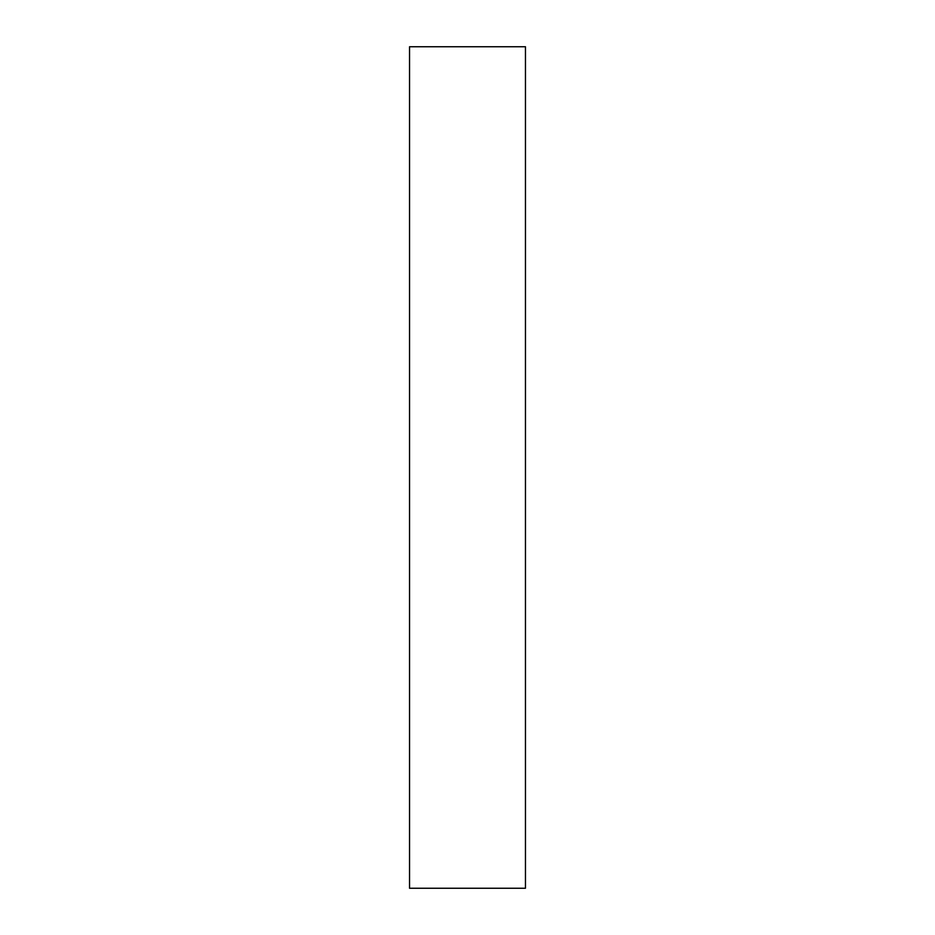 <?xml version="1.0" encoding="UTF-8"?>
<svg xmlns="http://www.w3.org/2000/svg" width="935" height="935" viewBox="0 0 935 935"><rect width="100%" height="100%" fill="white"/><g stroke="black" fill="none" stroke-linecap="round" stroke-linejoin="round"><path stroke-width="1.4" d="M525.458 888.25L409.542 888.25L525.458 888.25L525.458 46.75L409.542 46.75L525.458 46.75L525.458 888.25M409.542 46.75L409.542 888.25L409.542 46.75"/></g></svg>
